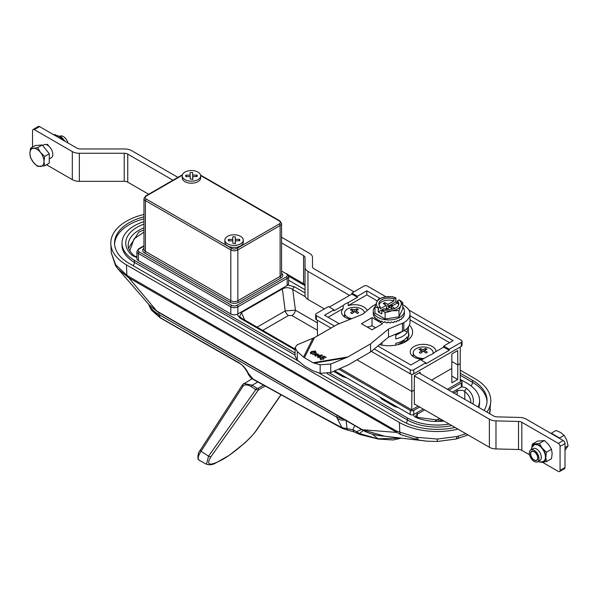 <?xml version="1.0" encoding="UTF-8"?>
<svg xmlns="http://www.w3.org/2000/svg" width="598" height="598" viewBox="0 0 598 598"><rect width="100%" height="100%" fill="white"/><g stroke="black" fill="none" stroke-linecap="round" stroke-linejoin="round"><path stroke-width="0.9" d="M322.927 358.822L322.987 357.724L321.343 357.193L323.996 356.146L326.142 357.387L325.626 357.686L323.899 356.685L322.516 357.223L324.168 358.299L323.548 359.121L320.528 359.159L319.9 358.441L320.349 357.656L320.947 357.955L320.962 358.912L322.927 358.822L322.987 357.724M312.612 354.509L315.393 354.225L315.834 352.753L316.499 353.134L316.118 354.166L318.599 354.345L316.043 354.569L315.557 356.206L314.899 355.825L315.325 354.636L312.612 354.509M315.325 355.249L315.393 354.225M318.592 356.767L316.723 355.683L317.209 355.399L322.419 355.175L319.616 356.789L320.199 357.126L319.713 357.41L319.123 357.073L318.091 357.671L317.56 357.365L318.592 356.767L318.592 357.38M323.391 358.449L323.952 358.815M320.132 358.86L320.947 358.972M315.198 355.997L315.325 354.636M320.349 358.673L320.349 357.656M314.795 351.25L312.156 351.781L311.252 353.298L313.89 352.775L314.795 351.25L315.094 352.663M402.723 304.778A21.169 12.222 180 0 1 410.004 314.002L410.004 322.135A21.169 12.222 180 0 1 403.807 330.776L388.483 337.182L370.566 351.998L347.901 365.086L330.731 372.561L320.169 373.302L320.169 364.787L313.038 362.754L303.515 357.118L297.273 351.572L295.091 347.632L297.273 344.74L314.451 337.638L337.115 324.55L362.777 314.204L371.485 307.006A21.169 12.222 180 0 1 375.828 304.367M410.004 314.002A21.169 12.222 180 0 1 403.807 322.643L388.483 329.05L370.566 343.865L347.901 356.954L330.731 364.055L330.731 372.561M320.947 357.955L320.962 359.929M315.236 351.004L315.789 351.706L314.436 353.097L310.818 353.553L310.265 352.85L311.618 351.467L315.236 351.004M387.526 322.501L388.678 322.329M372.023 317.613L361.454 323.712L372.023 329.812L382.585 323.712L372.023 317.613L372.023 325.701A18.673 10.779 -60 0 1 366.993 326.912M319.616 357.357L319.616 356.789M317.209 355.967L317.209 355.399M321.986 355.421L321.986 354.92M310.504 353.328L310.96 352.91L311.252 353.298M402.484 331.539L402.484 323.406M388.483 337.182L388.483 329.05M321.029 355.347L317.732 355.698L319.085 356.483L321.029 355.347M317.732 356.266L317.732 355.698M370.566 351.998L370.566 343.865M320.169 373.302L313.038 370.887L304.404 365.894L297.273 360.086L295.091 356.139L295.091 347.632M372.023 325.701L375.581 327.756M321.036 355.967L321.036 355.354M319.085 357.096L319.085 356.483M315.094 351.938L315.55 352.244M315.393 355.242L315.834 352.753M320.169 364.787L330.731 364.055M315.834 353.769L316.499 354.151M316.118 354.562L316.118 354.166M317.964 354.405L317.964 353.979M323.996 356.744L323.996 356.146M200.838 449.502A1.248 0.972 32.8 0 0 200.569 449.756L242.511 384.716A1.248 0.972 32.8 0 1 242.788 384.454L243.827 383.475L252.251 385.194L251.287 386.659C247.52 384.484 244.761 384.327 243.012 386.196L201.07 451.243A37.368 8.671 140.3 0 0 199.373 460.37L198.073 459.1C197.572 455.28 198.401 452.17 200.569 449.756A1.248 0.972 32.8 0 0 201.07 451.243L208.523 456.177A2.489 1.951 35.4 0 0 211.131 456.453C205.615 465.438 209.33 466.5 222.277 459.645C232.973 453.912 251.713 437.773 256.168 430.455L280.843 394.897M257.768 382.01L252.251 385.194L256.766 388.184L255.802 389.649L251.287 386.659M280.978 394.972L256.684 429.984C253.844 434.013 249.643 438.543 244.081 443.567L229.326 455.242L215.078 463.375C212.387 464.84 209.517 465.124 206.467 464.25L208.523 456.177L255.802 389.649L258.426 389.911L211.131 456.453M243.012 386.196A1.248 0.972 32.8 0 1 242.511 384.716L252.139 378.676M352.229 310.474L351.691 309.031A18.889 11.526 57 0 1 354.42 309.981A18.889 10.248 -62.8 0 1 356.842 308.86L356.303 310.519M355.907 311.745L355.72 312.306M356.842 308.86A4.747 2.743 180 0 1 358.329 309.622A18.889 10.248 117.2 0 0 355.907 310.743L355.907 312.433M354.42 309.981L354.42 311.722M355.907 310.743A18.889 11.526 57 0 1 358.636 312.597A4.747 2.743 180 0 1 357.312 313.457A18.889 11.526 -123 0 0 354.584 311.603A18.889 10.248 117.2 0 0 352.162 313.629A4.747 2.743 180 0 1 350.675 312.866A18.889 10.248 -62.8 0 1 353.097 310.84A18.889 11.526 -123 0 0 350.368 309.891A4.747 2.743 180 0 1 351.691 309.031M351.856 318.607A9.957 5.748 180 0 1 347.887 317.366A9.957 5.748 180 0 1 344.545 313.068L344.545 316.447A9.957 5.748 0 0 0 344.583 316.977M353.097 310.84L353.097 312.776M344.545 313.068A9.957 5.748 180 0 1 354.293 307.312A9.957 5.748 180 0 1 364.451 312.821M424.027 358.441A9.957 5.748 180 0 1 416.552 357.006A9.957 5.748 180 0 1 413.211 352.708L413.211 356.087A9.957 5.748 0 0 0 413.255 356.625M413.211 352.708A9.957 5.748 180 0 1 423.175 346.96A9.957 5.748 180 0 1 433.131 352.708A9.957 5.748 180 0 1 433.004 353.635M420.828 353.276A4.747 2.743 180 0 1 419.34 352.514A18.889 10.248 -62.8 0 1 421.762 350.488A18.889 11.526 -123 0 0 419.041 349.538A4.747 2.743 180 0 1 420.364 348.679A18.889 11.526 57 0 1 423.092 349.628A18.889 10.248 -62.8 0 1 425.514 348.507A4.747 2.743 180 0 1 427.002 349.269A18.889 10.248 117.2 0 0 424.58 350.391A18.889 11.526 57 0 1 427.301 352.244A4.747 2.743 180 0 1 425.978 353.104A18.889 11.526 -123 0 0 423.257 351.25A18.889 10.248 117.2 0 0 420.828 353.276M424.58 350.391L424.58 352.073M420.895 350.122L420.364 348.679M421.762 350.488L421.762 352.424M425.514 348.507L424.976 350.166M424.58 351.392L424.393 351.953M423.092 349.628L423.092 351.37M392.953 309.136L389.739 307.387L386.256 309.39L389.739 307.387L392.953 309.136M375.14 317.448L374.58 317.613L374.968 317.067L375.903 319.003A15.563 8.985 0 0 0 376.194 319.242L376.74 318.644L377.988 320.446A15.563 8.985 0 0 0 378.355 320.648L379.042 319.967L380.545 321.604A15.563 8.985 0 0 0 380.978 321.761L381.771 320.991L383.468 322.434A15.563 8.985 0 0 0 383.938 322.531L384.806 321.664L386.622 322.898A15.563 8.985 0 0 0 387.123 322.935L388.02 321.963L389.874 322.972A15.563 8.985 0 0 0 390.374 322.942L391.271 321.859L393.08 322.651A15.563 8.985 0 0 0 393.559 322.561L394.411 321.373L396.1 321.948A15.563 8.985 0 0 0 396.541 321.814L397.311 320.521L398.799 320.909A15.563 8.985 0 0 0 399.18 320.715L399.845 319.339L401.071 319.556A15.563 8.985 0 0 0 401.378 319.325L401.886 317.882L402.805 317.972A15.563 8.985 0 0 0 403.015 317.702L403.366 316.207L403.927 316.207A15.563 8.985 0 0 0 404.039 315.923L404.39 314.346A15.563 8.985 0 0 0 404.398 314.055L404.398 310.953A15.563 8.985 0 0 0 402.723 306.894A15.563 8.985 0 0 1 404.398 310.953A15.563 8.985 0 0 1 384.806 319.631A15.563 8.985 0 0 0 404.398 310.953L404.398 314.055A15.563 8.985 0 0 1 404.39 314.346L404.039 315.923A15.563 8.985 0 0 1 403.927 316.207L403.366 316.207L403.015 317.702A15.563 8.985 0 0 1 402.805 317.972L401.886 317.882L401.378 319.325A15.563 8.985 0 0 1 401.071 319.556L399.845 319.339L399.18 320.715A15.563 8.985 0 0 1 398.799 320.909L397.311 320.521L396.541 321.814A15.563 8.985 0 0 1 396.1 321.948L394.411 321.373L393.559 322.561A15.563 8.985 0 0 1 393.08 322.651L391.271 321.859L390.374 322.942A15.563 8.985 0 0 1 389.874 322.972L388.02 321.963L387.123 322.935A15.563 8.985 0 0 1 386.622 322.898L384.806 321.664L383.938 322.531A15.563 8.985 0 0 1 383.468 322.434L381.771 320.991L380.978 321.761A15.563 8.985 0 0 1 380.545 321.604L379.042 319.967L378.355 320.648A15.563 8.985 0 0 1 377.988 320.446L376.74 318.644L376.194 319.242A15.563 8.985 0 0 1 375.903 319.003L374.968 317.067L374.58 317.613A15.563 8.985 0 0 1 374.385 317.344A15.563 8.985 0 0 0 374.58 317.613L375.14 317.448M393.155 309.017L394.493 308.247L391.458 306.393L391.428 308.441L390.853 307.903L391.428 308.441L391.458 306.393L394.493 308.247L393.155 309.017M398.642 304.853A9.957 5.748 0 0 0 397.416 302.947L391.458 306.393L397.416 302.947L397.416 300.914L399.225 299.875L402.723 302.595L402.723 308.807L399.001 316.82L385.119 318.973L374.953 313.105L374.953 306.894L376.807 301.975A12.453 7.191 0 0 0 378.452 307.798L380.253 306.759A9.957 5.748 180 0 1 378.878 303.836A9.957 5.748 180 0 1 383.894 298.843A9.957 5.748 180 0 1 393.895 298.88L393.895 300.914A9.957 5.748 0 0 0 379.035 304.853A9.957 5.748 0 0 1 393.895 300.914L387.938 304.36L393.895 300.914L393.895 298.88L395.704 297.841A12.453 7.191 0 0 0 385.613 296.892A12.453 7.191 0 0 0 376.807 301.975L378.669 298.873L385.613 296.892L392.557 296.728L395.883 297.856L395.883 301.803L387.908 306.408L388.835 306.737L392.49 305.032L392.325 305.892L392.49 305.032L393.148 305.414L392.49 305.032L388.835 306.737L388.835 307.903L388.835 306.737L387.908 306.408L387.938 304.36L384.723 302.603L385.112 304.681L384.723 302.603L387.938 304.36L387.908 306.408L395.883 301.803L395.704 297.841A12.453 7.191 0 0 0 385.613 296.892L392.557 296.728L395.883 297.856L393.895 298.88A9.957 5.748 180 0 0 383.894 298.843A9.957 5.748 180 0 0 378.878 303.836A9.957 5.748 180 0 0 380.253 306.759L378.272 308.022L374.953 306.894A15.563 8.985 0 0 0 373.272 310.953A15.563 8.985 0 0 0 384.806 319.631A15.563 8.985 0 0 1 373.272 310.953A15.563 8.985 0 0 1 374.953 306.894L374.953 313.105L385.119 318.973L385.119 312.761L381.973 309.831L378.272 311.969L378.272 308.022L374.953 306.894L376.807 301.975A12.453 7.191 0 0 0 378.452 307.798L378.272 311.969L381.793 314.002L381.793 310.056L385.119 312.761L385.119 318.973L399.001 316.82L399.001 310.616L392.056 310.781L385.119 312.761L392.056 310.781A12.453 7.191 0 0 0 400.862 305.698L399.001 310.616L399.001 316.82L402.723 308.807L402.723 302.595L400.862 305.698A12.453 7.191 0 0 0 399.225 299.875A12.453 7.191 0 0 1 400.862 305.698L399.001 310.616L392.056 310.781A12.453 7.191 0 0 0 400.862 305.698L402.723 302.595L399.404 299.89L397.416 300.914A9.957 5.748 180 0 1 398.799 303.836A9.957 5.748 180 0 1 393.776 308.83A9.957 5.748 180 0 1 383.781 308.792L381.973 309.831A12.453 7.191 0 0 0 392.056 310.781A12.453 7.191 0 0 1 381.973 309.831L381.793 314.002L378.272 311.969L383.781 308.792A9.957 5.748 180 0 0 393.776 308.83A9.957 5.748 180 0 0 398.799 303.836A9.957 5.748 180 0 0 397.416 300.914L397.416 302.947A9.957 5.748 0 0 1 398.642 304.853M386.218 305.354L386.891 309.031L386.218 305.354L383.183 303.492L384.723 302.603L383.183 303.492L386.218 305.354L380.253 308.792L380.253 306.759L380.253 308.792L386.218 305.354M397.416 302.693L395.883 301.803L397.416 302.693M373.914 315.774L374.385 317.344L373.802 315.31L373.593 315.819A15.563 8.985 0 0 1 373.503 315.535A15.563 8.985 0 0 0 373.593 315.819L373.914 315.774M391.443 307.357L390.853 307.903L391.443 307.357M385.134 309.173L386.816 307.903L385.134 309.173M373.324 313.95L373.503 315.535L373.324 313.95M376.807 301.975L378.669 298.873L385.613 296.892A12.453 7.191 0 0 0 376.807 301.975M405.257 341.682L404.158 341.047L397.797 344.717M405.952 341.069L405.474 340.793L405.474 341.503M395.794 345.128L395.794 343.334A19.674 11.355 0 0 0 407.238 336.726L407.238 339.634M381.225 343.185A19.674 11.355 0 0 0 381.883 343.334L381.883 345.128M395.794 334.237L395.794 338.857A19.674 11.355 0 0 0 407.238 332.249L404.241 330.522M400.899 342.923L400.899 343.828M404.158 341.047L404.158 339.836M407.238 328.175L407.238 332.249M401.901 331.77L395.794 335.299M185.896 176.642L190.194 176.604L190.254 179.086A5.726 3.304 0 0 0 192.818 179.064L192.758 176.582L197.056 176.545A5.726 3.304 0 0 0 197.019 175.065L192.72 175.102L192.653 172.62A5.726 3.304 0 0 0 190.089 172.643L190.157 175.124L185.851 175.162A5.726 3.304 0 0 0 185.896 176.642L190.194 176.604L190.254 179.086A5.726 3.304 0 0 0 192.818 179.064L192.758 176.582L197.056 176.545A5.726 3.304 0 0 0 197.019 175.065L192.72 175.102L192.653 172.62A5.726 3.304 0 0 0 190.089 172.643L190.157 175.124L185.851 175.162A5.726 3.304 0 0 0 185.896 176.642M192.72 179.079L192.72 175.102L192.72 179.079M196.107 176.552L197.019 175.065L196.107 176.552M192.698 179.557L192.653 172.62L192.698 179.557M186.763 176.634L185.851 175.162L186.763 176.634M190.157 176.604L190.157 175.124L190.157 176.604M192.758 179.071L192.758 176.582L192.758 179.071M191.592 181.172A9.217 5.322 180 0 1 182.241 175.849A9.217 5.322 180 0 1 191.457 170.535A9.217 5.322 180 0 1 200.666 175.849A9.217 5.322 180 0 1 191.592 181.172A9.217 5.322 180 0 1 182.241 175.849A9.217 5.322 180 0 1 191.457 170.535A9.217 5.322 180 0 1 200.666 175.849A9.217 5.322 180 0 1 191.592 181.172M191.592 183.205A9.217 5.322 180 0 1 184.939 181.643A9.217 5.322 180 0 1 182.241 177.883A9.217 5.322 180 0 0 184.939 181.643A9.217 5.322 180 0 0 191.592 183.205A9.217 5.322 180 0 0 197.968 181.643A9.217 5.322 180 0 1 191.592 183.205M200.666 177.883A9.217 5.322 180 0 1 197.968 181.643A9.217 5.322 180 0 0 200.666 177.883L200.666 175.849L200.666 177.883M232.869 243.334A5.726 3.304 0 0 0 235.433 243.311L235.365 240.83L239.663 240.792A5.726 3.304 0 0 0 239.626 239.312L235.328 239.35L235.261 236.868A5.726 3.304 0 0 0 232.697 236.89L232.764 239.372L228.466 239.409A5.726 3.304 0 0 0 228.503 240.889L232.801 240.852L232.869 243.334A5.726 3.304 0 0 0 235.433 243.311L235.365 240.83L239.663 240.792A5.726 3.304 0 0 0 239.626 239.312L235.328 239.35L235.261 236.868A5.726 3.304 0 0 0 232.697 236.89L232.764 239.372L228.466 239.409A5.726 3.304 0 0 0 228.503 240.889L232.801 240.852L232.869 243.334M229.378 240.882L228.466 239.409L229.378 240.882M235.365 243.319L235.365 240.83L235.365 243.319M234.207 247.452A9.217 5.322 180 0 1 227.554 245.89A9.217 5.322 180 0 1 224.855 242.13A9.217 5.322 180 0 0 227.554 245.89A9.217 5.322 180 0 0 234.207 247.452A9.217 5.322 180 0 0 240.583 245.89A9.217 5.322 180 0 1 234.207 247.452M243.281 242.13A9.217 5.322 180 0 1 240.583 245.89A9.217 5.322 180 0 0 243.281 242.13L243.281 240.097A9.217 5.322 180 0 1 234.207 245.419A9.217 5.322 180 0 1 224.855 240.097A9.217 5.322 180 0 1 234.065 234.782A9.217 5.322 180 0 1 243.281 240.097A9.217 5.322 180 0 1 234.207 245.419A9.217 5.322 180 0 1 224.855 240.097A9.217 5.322 180 0 1 234.065 234.782A9.217 5.322 180 0 1 243.281 240.097L243.281 242.13M235.328 243.326L235.328 239.35L235.328 243.326M238.714 240.8L239.626 239.312L238.714 240.8M235.313 243.805L235.261 236.868L235.313 243.805M232.764 240.852L232.764 239.372L232.764 240.852M354.778 425.612L352.895 429.73L353.994 431.876L360.153 434.537L359.346 433.535L377.839 438.805L400.989 438.102M346.033 419.863L346.99 428.646L352.895 429.73L356.662 431.651L357.768 433.692M159.673 312.634A1.248 0.718 120 0 0 158.844 314.473A39.894 23.03 180 0 1 148.506 304.113L150.195 307.776L160.032 317.553L238.737 362.635C243.05 365.371 246.234 368.921 248.305 373.287L253.014 378.99L297.468 403.635L341.6 427.54L346.99 428.646L347.632 430.067L353.994 431.876M345.076 420.013A12.453 9.217 -21.1 0 1 337.384 418.69L342.415 428.474L347.632 430.067M401.363 438.155L393.036 439.979L378.257 439.052L372.434 434.148M361.521 429.506L356.662 431.651L359.346 433.535L363.352 430.553M343.521 419.108L336.824 417.225A1.248 0.718 -60 0 1 337.392 415.58M248.305 373.287L247.505 372.382L247.856 373.272C249.127 376.06 251.025 378.183 253.552 379.633L342.415 428.474M248.656 374.176L247.856 373.272M237.855 313.95A4.978 2.878 180 0 1 230.806 313.95L138.37 260.586A4.978 2.878 180 0 1 136.912 258.553L136.912 251.437A4.978 2.878 180 0 0 138.37 253.47A1.248 0.718 -60 0 1 139.244 251.945L231.688 305.309A3.738 2.153 0 0 0 236.972 305.309A1.248 0.718 60 0 1 237.855 306.834L237.855 313.95L287.152 285.493L287.152 278.376L237.855 306.834A4.978 2.878 180 0 1 230.806 306.834L138.37 253.47L138.37 260.586M236.972 305.309L286.27 276.852A1.248 0.718 60 0 1 287.152 278.376A4.978 2.878 180 0 0 288.61 276.343L288.61 283.459A4.978 2.878 180 0 1 287.152 285.493M143.954 221.626A42.331 24.443 0 0 0 122.007 243.05A42.331 24.443 0 0 0 134.408 260.332L295.091 353.097M329.52 372.98L407.328 417.897A42.331 24.443 0 0 0 449.188 424.064M478.116 407.014A42.331 24.443 0 0 0 479.589 400.615A42.331 24.443 0 0 0 467.188 383.333L460.303 379.356M305.032 289.716L288.61 280.23M437.407 441.451L427.017 441.182L418.787 440.113L400.78 434.656L128.682 277.681L118.008 268.943L149.403 305.115L156.788 311.042A2.489 1.435 120 0 0 157.199 311.543L149.403 305.115M437.43 441.451L427.017 441.182L384.641 436.196C376.277 435.628 368.988 433.64 362.769 430.224A2.489 1.435 120 0 1 362.358 429.723L384.641 436.196M115.033 263.815A6.227 4.545 147.3 0 0 115.578 265.632L111.303 252.947L115.713 264.817L126.888 275.304A6.227 3.102 125.5 0 0 127.023 276.695M136.912 257.02L134.244 255.892A2.489 1.667 129.7 0 0 132.659 255.772A38.593 22.283 180 0 1 143.954 224.123M318.951 372.973L402.043 420.947A49.798 28.756 0 0 0 455.078 427.465M484.059 410.445A49.798 28.756 0 0 0 487.064 400.615A49.798 28.756 0 0 0 472.472 380.283L460.258 373.234M143.954 214.465A53.536 30.909 0 0 0 110.824 243.999A53.536 30.909 0 0 0 126.484 264.907L399.404 422.472A53.536 30.909 0 0 0 457.948 429.125M334.521 371.029L344.313 376.68A2.489 1.435 120 0 0 343.073 376.807L333.662 371.373M317.433 330.275L291.951 315.557L288.505 315.512A4.978 2.878 60 0 1 285.194 310.93L295.412 310.198L317.381 322.875M381.659 399.083A2.489 1.435 -60 0 1 382.899 398.956L395.906 406.468A2.489 1.435 120 0 0 394.665 406.595L381.659 399.083L379.827 396.937M291.951 315.557A4.978 2.878 120 0 0 295.412 310.198L292.766 289.484C289.193 287.324 285.732 287.137 282.376 288.909L241.457 312.537A2.489 1.435 -120 0 0 241.263 311.984M282.181 288.356A2.489 1.435 60 0 1 282.376 288.909L285.194 310.93L257.095 327.151M244.634 319.952L241.457 312.537L239.634 316.439L241.368 318.069A2.489 1.435 120 0 0 240.127 318.196L237.07 314.324M128.66 248.05L138.811 232.069L143.954 229.998M486.951 412.119A53.536 30.909 0 0 0 490.771 401.572A53.536 30.909 0 0 0 475.111 378.758L460.236 370.169M143.954 216.812A49.798 28.756 0 0 0 114.539 243.05A49.798 28.756 0 0 0 129.123 263.382L298.492 361.162M126.484 264.907L126.888 275.304L128.413 276.306A6.227 3.595 120 0 0 128.682 277.681L156.788 311.042L362.358 429.723L396.713 432.429A6.227 3.595 -60 0 1 396.452 431.053L416.066 437.273L437.243 439.052L456.805 436.54L465.947 433.737M287.788 285.037L294.5 286.801A2.489 1.435 120 0 0 292.766 289.484L305.324 296.735M382.234 398.328L382.899 398.956M400.78 434.656A6.227 4.283 -70.9 0 1 399.785 432.496L399.404 422.472M489.545 413.614L490.771 401.572M402.043 343.282L402.043 342.265A1.248 0.718 180 0 1 402.409 342.774A1.248 0.718 180 0 1 402.043 343.282L401.393 343.656M418.159 406.154L411.73 409.869L411.865 391.488L357.013 359.824L411.865 391.488L414.279 390.098L414.384 404.472L414.818 404.218M411.73 409.869L340.359 368.66M460.31 380.38L461.29 380.948A2.489 1.435 0 0 1 462.022 381.965A2.489 1.435 0 0 1 461.29 382.982L461.29 387.048L452.409 392.176M423.182 409.047L413.749 414.489A2.489 1.435 0 0 1 410.228 414.489L410.228 410.422L338.909 369.25M410.228 410.422A2.489 1.435 0 0 0 413.749 410.422L419.661 407.014M448.889 390.143L461.29 382.982M460.31 346.945L460.183 363.591L457.806 364.967L451.819 361.506L457.806 364.967L457.694 350.592L451.871 353.956L451.767 368.45L431.547 380.126L451.767 368.45L451.871 382.825L457.694 379.461L457.806 364.967L460.183 363.591L460.325 381.808L447.394 389.276M410.228 414.489L334.768 370.924M461.29 387.048A2.489 1.435 0 0 0 462.022 386.031L462.022 381.965M457.694 379.461L451.819 376.075M67.933 142.952A6.847 3.954 -120 0 0 59.927 136.209L59.897 136.232M53.827 134.812L54.433 134.468L59.127 136.449L62.566 139.162L61.96 139.513M62.566 139.162L63.321 140.298M537.886 457.993A5.232 3.02 60 0 1 536.802 460.385A5.232 3.02 60 0 1 531.57 457.365A5.232 3.02 60 0 1 531.57 451.326A5.232 3.02 60 0 1 535.599 452.723A5.232 3.02 60 0 1 537.886 457.993M539.03 458.651A6.847 3.954 60 0 1 537.609 461.783A6.847 3.954 60 0 1 532.332 459.952A6.847 3.954 60 0 1 529.342 453.06A6.847 3.954 60 0 1 530.762 449.928A6.847 3.954 60 0 1 536.04 451.759A6.847 3.954 60 0 1 539.03 458.651M546.437 461.611L545.81 457.276A9.957 5.748 60 0 1 542.289 462.291L546.437 461.611L551.513 458.673L552.148 453.62L551.513 449.285L546.437 452.223L542.289 448.201A9.957 5.748 60 0 1 545.81 457.276L546.437 452.223M538.985 461.918L542.289 462.291A9.957 5.748 60 0 1 540.712 462.149M531.996 447.057A9.957 5.748 60 0 1 535.24 444.135A9.957 5.748 60 0 1 542.289 448.201L539.396 443.454L544.472 440.524L548.628 444.546L551.513 449.285M539.396 443.454L532.347 444.09L537.43 441.152L544.472 440.524M532.347 444.09L531.809 447.401M543.492 461.409L543.462 461.424A9.463 5.464 -120 0 0 543.492 461.409A9.463 5.464 -120 0 0 545.458 457.074A9.463 5.464 -120 0 0 541.325 447.551A9.463 5.464 -120 0 0 534.036 445.017A9.463 5.464 -120 0 0 534.014 445.024L531.667 447.708L531.144 449.703M530.762 449.928L533.057 448.597A6.847 3.954 60 0 1 538.335 450.436A6.847 3.954 60 0 1 541.325 457.328A6.847 3.954 60 0 1 539.904 460.46L537.609 461.783M37.539 166.401L33.398 162.372L30.513 157.61L29.9 153.29L30.543 148.244L35.2 145.553L42.256 144.97L37.607 147.661L40.492 152.415A9.957 5.748 60 0 1 43.983 161.49L44.596 165.818L37.539 166.401M42.256 144.97L49.283 153.761L44.633 156.444L43.983 161.49A9.957 5.748 60 0 1 40.44 166.468A9.957 5.748 60 0 1 33.398 162.372A9.957 5.748 60 0 1 29.9 153.29A9.957 5.748 60 0 1 33.451 148.311L37.607 147.661M30.543 148.244L33.451 148.311A9.957 5.748 60 0 1 40.492 152.415L44.633 156.444M49.283 153.761L49.253 163.127L44.596 165.818M42.66 145.471L43.774 144.821A7.468 4.313 60 0 1 52.46 152.034A7.468 4.313 60 0 1 51.241 157.76L49.268 158.904M565.005 447.603L568.1 445.816L566.755 440.203L564.146 435.322L559.496 438.013L551.363 433.169L551.109 433.505M559.653 438.431L559.496 438.013M565.005 450.272L568.1 445.816M551.363 433.169L556.013 430.478L560.707 432.541L564.146 435.322M530.673 453.59A4.978 2.878 60 0 1 534.32 451.871A4.978 2.878 60 0 1 537.707 457.963A4.978 2.878 60 0 1 534.186 459.922A4.978 2.878 60 0 1 530.665 453.822A4.978 2.878 60 0 1 530.673 453.59M177.89 177.367L131.597 150.636A9.957 5.748 -0 0 0 124.556 148.954L80.386 148.954A4.978 2.878 180 0 1 76.865 148.11L39.588 126.589A2.489 1.435 -120 0 0 38.339 126.47L33.054 129.519A2.489 1.435 -120 0 0 32.539 130.656L32.539 147.093M46.48 164.727L72.313 179.639A9.957 5.748 -0 0 0 79.355 181.329L124.227 181.329L124.227 153.267A4.978 2.878 180 0 1 127.748 154.112L172.957 180.215M39.588 126.589L34.303 129.639L72.313 151.586A9.957 5.748 -0 0 0 79.355 153.267L124.227 153.267M34.303 129.639A2.489 1.435 -120 0 0 33.054 129.519M46.472 144.716L47.272 144.253A8.469 4.889 60 0 1 47.743 144.522L48.543 145.912M353.979 291.839L313.965 268.734A4.978 2.878 180 0 1 312.5 266.701L312.5 257.469L312.5 266.701M281.568 242.915L303.575 255.623A4.978 2.878 180 0 1 305.032 257.656L305.032 267.299A9.957 5.748 -0 0 0 307.948 271.365L349.576 295.397M281.568 237.227L309.585 253.403A9.957 5.748 180 0 1 312.5 257.469M127.748 154.112L127.748 182.166A4.978 2.878 -0 0 0 124.227 181.329M305.032 267.299L305.032 295.352A9.957 5.748 -0 0 0 307.948 299.419L324.4 308.919M127.748 182.166L148.663 194.238M286.375 273.749L303.575 283.676L303.575 255.623M305.032 285.709A4.978 2.878 -0 0 0 303.575 283.676M529.551 454.809L521.822 450.346A4.978 2.878 -0 0 0 518.518 449.502L495.974 448.934A9.957 5.748 180 0 1 489.366 447.259L414.384 403.971M558.308 443.35A2.489 1.435 60 0 1 560.072 446.4L560.072 470.394A2.489 1.435 60 0 1 559.556 471.53L564.49 468.69A2.489 1.435 -120 0 0 565.005 467.546L565.005 443.559A2.489 1.435 -120 0 0 563.241 440.509L558.308 443.35L521.822 422.285A4.978 2.878 180 0 0 518.518 421.448L495.974 420.88A9.957 5.748 180 0 1 489.366 419.198L489.366 447.259M559.556 471.53A2.489 1.435 60 0 1 558.308 471.411L542.483 462.269M563.241 440.509L526.21 419.123A9.957 5.748 180 0 0 519.595 417.449L497.05 416.873A4.978 2.878 180 0 1 493.746 416.036L419.041 372.905M414.384 375.91L489.366 419.198M315.654 314.563A2.489 1.435 180 0 0 316.379 315.58L316.379 319.646A2.489 1.435 180 0 1 315.654 318.629L315.654 314.563A2.489 1.435 180 0 1 316.379 313.546L328.444 306.58L333.99 309.786L324.572 315.221L339.238 323.697M350.286 319.242A12.947 7.475 180 0 1 341.555 312.171A12.947 7.475 180 0 1 343.185 308.546L328.093 317.254M343.185 308.546L343.185 305.496L333.99 310.803L333.99 309.786M317.359 320.214L317.478 335.889M420.192 373.571L420.177 372.255L414.384 375.596L414.279 390.098L411.865 391.488L411.738 374.243M421.149 360.108L429.461 355.302A12.947 7.475 180 0 0 432.332 354.053A12.947 7.475 180 0 0 434.492 352.401L443.686 347.094L443.686 346.078L453.105 340.636L410.004 315.751M377.846 345.98L410.848 365.034L420.267 359.6L425.813 362.799L413.749 369.766A2.489 1.435 180 0 1 410.228 369.766L374.221 348.978M408.83 309.996L461.29 340.284A2.489 1.435 180 0 1 462.022 341.301A2.489 1.435 180 0 1 461.29 342.318L449.233 349.277L449.233 350.293L443.686 347.094M371.328 351.37L410.228 373.832A2.489 1.435 0 0 0 413.749 373.832L461.29 346.384A2.489 1.435 0 0 0 462.022 345.367L462.022 341.301M344.545 315.737A12.947 7.475 0 0 0 343.753 316.342M343.985 316.529A12.573 7.258 180 0 1 344.545 316.08M425.813 362.799L425.813 363.816L449.233 350.293M316.379 319.646L330.993 328.085M316.379 315.58L334.514 326.052M343.185 305.496A12.947 7.475 180 0 1 348.215 302.588L357.41 297.281L351.863 294.081L329.326 307.088M379.939 298.395L366.828 290.822L366.828 294.889L348.215 305.638A12.947 7.475 180 0 1 367.157 310.586M449.584 342.669L410.004 319.818M377.323 300.951L366.828 294.889M357.41 297.281L357.41 296.264L351.863 293.065L363.92 286.098A2.489 1.435 180 0 1 367.441 286.098L386.039 296.832M351.863 293.065L351.863 294.081M422.562 359.286A12.947 7.475 180 0 1 410.221 351.818A12.947 7.475 180 0 1 422.868 344.343A12.947 7.475 180 0 1 436.106 351.467M409.376 325.08A23.778 13.732 180 0 1 405.653 341.705A23.778 13.732 180 0 1 379.491 344.62M443.686 346.078L449.233 349.277M413.211 355.376A12.947 7.475 0 0 0 412.426 355.989M412.65 356.176A12.573 7.258 180 0 1 413.211 355.728M404.218 342.467A20.048 11.571 0 0 0 408.883 335.044A20.048 11.571 0 0 0 408.509 332.824M366.828 290.822L357.41 296.264M348.215 302.588L348.215 305.638M304.404 357.761L314.451 337.638M347.901 356.954L313.038 362.754M297.273 351.572L297.273 360.086M312.844 338.431L303.515 357.118M313.928 363.128L346.294 357.746M403.807 330.776L403.807 322.643M256.684 429.984A2.489 1.981 -145.2 0 1 256.168 430.455M256.766 388.184L258.082 388.311A1.248 0.718 60 0 1 258.426 389.911L265.034 386.091M258.082 388.311L263.456 385.209M337.384 418.69L336.824 417.225L158.844 314.473L160.331 317.919L151.75 310.444L150.547 308.486M253.014 378.99L253.552 379.633M238.737 362.635L239.207 363.218C241.585 364.16 244.358 367.217 247.505 372.382M182.45 174.736L145.665 195.972A1.248 0.718 60 0 1 146.293 196.032A3.738 2.153 0 0 0 146.293 199.082A1.248 0.718 -60 0 0 145.411 200.607L145.411 251.437L230.806 300.734L230.806 249.912L145.411 200.607A4.978 2.878 180 0 1 143.954 198.573L143.954 249.403A4.978 2.878 0 0 0 145.411 251.437A1.248 0.718 -60 0 1 144.529 252.961A6.227 3.595 180 0 1 143.954 248.26M281.568 273.166A6.227 3.595 180 0 1 280.993 277.868A1.248 0.718 60 0 1 280.111 276.343A4.978 2.878 0 0 0 281.568 274.31L281.568 223.48A4.978 2.878 180 0 1 280.111 225.513L237.855 249.912A1.248 0.718 -120 0 0 236.972 248.387L279.229 223.988A1.248 0.718 60 0 1 280.111 225.513L280.111 276.343L237.855 300.734A1.248 0.718 60 0 0 238.729 302.259A6.227 3.595 180 0 1 229.931 302.259L144.529 252.961M143.954 245.756L138.624 248.828A1.248 0.718 60 0 1 139.244 248.895A3.738 2.153 0 0 0 139.244 251.945M182.3 175.236L146.293 196.032M280.993 277.868L238.729 302.259M279.229 223.988A3.738 2.153 0 0 0 279.229 220.939A1.248 0.718 -60 0 1 279.849 220.871L200.577 175.109M279.229 220.939L200.659 175.573M229.931 302.259A1.248 0.718 120 0 0 230.806 300.734A4.978 2.878 0 0 0 237.855 300.734L237.855 249.912A4.978 2.878 180 0 1 230.806 249.912A1.248 0.718 -60 0 1 231.688 248.387A3.738 2.153 0 0 0 236.972 248.387M286.27 276.852A3.738 2.153 0 0 0 286.27 273.802L281.568 271.081M143.954 246.174L139.244 248.895M286.27 273.802A1.248 0.718 -60 0 1 286.898 273.735M146.293 199.082L231.688 248.387M230.806 313.95L230.806 306.834A1.248 0.718 120 0 1 231.688 305.309M444.037 421.089A36.104 20.848 180 0 1 416.559 417.696A7.468 4.313 180 0 1 413.42 414.653M416.559 417.696A2.489 1.166 -68 0 1 417.486 417.419L415.857 416.193A4.978 2.878 0 0 1 417.314 414.16L417.314 417.344M416.926 412.657A2.489 1.435 60 0 1 417.314 414.16L424.677 409.914M461.574 386.854A7.468 4.313 180 0 1 466.844 388.663A36.104 20.848 180 0 1 472.883 403.994M398.328 407.619L394.665 406.595M346.788 377.861L343.073 376.807M136.912 257.514L132.659 255.772M294.5 286.801L305.032 292.885M295.091 349.927L240.127 318.196M406.192 423.092A3.738 2.153 120 0 0 407.328 419.931A42.331 24.443 0 0 0 451.841 425.597M478.781 407.402A42.331 24.443 0 0 0 479.589 402.648L479.589 400.615M471.022 385.874A3.738 2.153 120 0 0 472.472 382.316A49.798 28.756 180 0 1 487.026 401.632M133.137 265.699A3.738 2.153 120 0 0 134.408 262.365L295.091 355.13M326.927 373.511L407.328 419.931L407.328 417.897M472.472 380.283L472.472 382.316L460.273 375.275M288.505 315.512L262.724 330.395M470.873 402.835L470.873 402.648A33.615 19.405 0 0 0 464.803 391.518L464.803 399.329M435.269 420.97L439.552 418.503M457.201 394.934L457.201 391.137L453.904 393.036M122.007 243.05L122.007 245.083A42.331 24.443 0 0 0 134.408 262.365L134.408 260.332M466.844 388.663A2.489 1.667 -50.5 0 0 464.803 391.518A4.978 2.878 0 0 0 457.201 391.137A2.489 1.435 -120 0 0 456.805 389.634M115.713 264.817A6.227 4.47 144.9 0 0 116.326 266.745L118.008 268.943M128.413 276.306L396.452 431.053M143.954 227.875A36.104 20.848 0 0 0 128.234 245.083C127.763 247.968 129.766 251.571 134.244 255.892M114.569 244.066A49.798 28.756 180 0 1 143.954 218.846M143.954 232.159L134.072 238.819L129.788 250.719M418.787 440.113A6.227 2.123 -80.3 0 1 417.696 437.579M417.187 439.814A6.227 2.295 -79.3 0 1 416.066 437.273M468.077 434.97L455.982 439.029A6.227 1.801 -103.7 0 0 456.805 436.54M455.982 439.029L437.415 441.466L437.243 439.052M457.56 438.633A6.227 1.966 -104.8 0 0 458.442 436.129M288.602 276.164L305.032 285.65M413.749 414.489L413.749 410.422M537.991 461.566L539.889 462.097L543.462 461.424A9.463 5.464 -120 0 0 545.421 457.096A9.463 5.464 -120 0 0 541.287 447.573A9.463 5.464 -120 0 0 533.999 445.039L534.036 445.017M72.313 151.586L72.313 179.639M79.355 153.267L79.355 181.329M307.948 271.365L307.948 299.419M495.974 448.934L495.974 420.88M518.518 421.448L518.518 449.502M565.005 467.546L560.072 470.394M521.822 450.346L521.822 422.285M560.072 446.4L565.005 443.559M461.29 346.384L461.29 342.318M410.228 373.832L410.228 369.766M413.749 369.766L413.749 373.832M323.391 358.254L323.391 359.271M310.96 353.926L310.96 352.91M320.618 358.449L320.618 359.465M206.467 464.25L199.373 460.37M433.131 352.708L433.131 353.545M373.272 313.905L373.272 310.953L373.272 313.905M408.509 326.643L408.509 337.272M401.041 342.841L401.041 343.783M182.241 175.849L182.241 177.883L182.241 175.849M224.855 240.097L224.855 242.13L224.855 240.097M378.257 439.052L360.153 434.537M160.331 317.919L239.207 363.218M138.624 248.828L136.912 251.437M288.61 276.343L288.034 274.706M145.665 195.972L143.954 198.573M281.568 223.48L279.849 220.871M111.303 252.947L110.824 243.999M344.313 376.68L345.637 377.203M115.578 265.632L116.326 266.745M395.906 406.468L397.199 406.969M417.486 417.419L443.35 420.693M241.368 318.069L295.091 349.083M157.199 311.543L362.769 430.224M490.36 409.294L489.65 413.674M57.58 135.656L61.452 137.099L65.219 141.39"/></g></svg>
